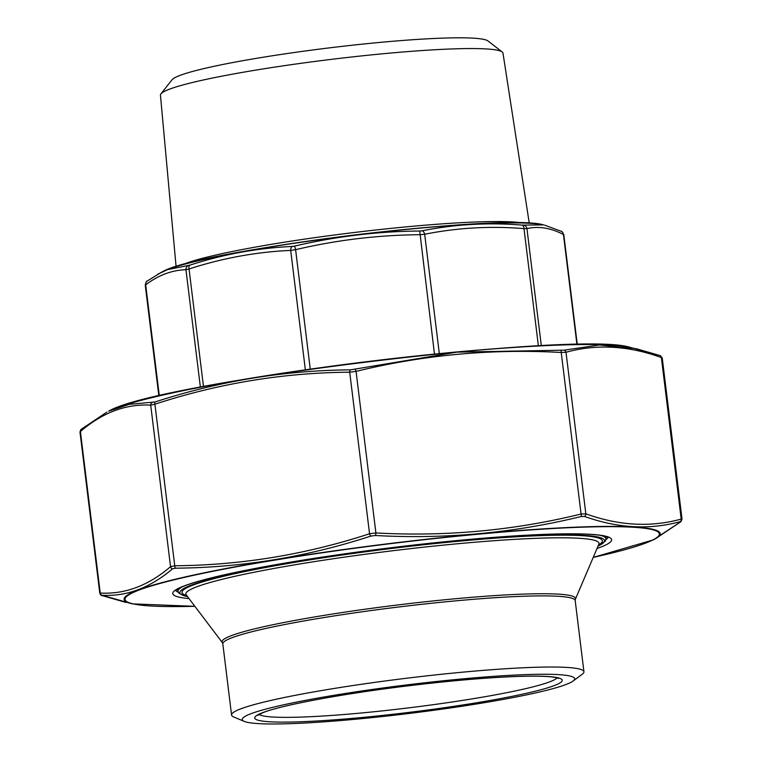 <?xml version="1.0" encoding="UTF-8"?>
<svg xmlns="http://www.w3.org/2000/svg" width="762" height="762" viewBox="0 0 762 762"><rect width="100%" height="100%" fill="white"/><g stroke="black" fill="none" stroke-linecap="round" stroke-linejoin="round"><path stroke-width="1.14" d="M529.276 223.228L502.977 53.111A172.555 14.745 173 0 0 502.196 51.968L488.013 40.967A159.763 13.659 173 0 0 348.663 45.615A159.763 13.659 173 0 0 180.146 75.352A159.763 13.659 173 0 0 172.031 79.772L160.925 93.878A172.555 14.745 173 0 0 160.449 95.174L176.089 266.595M502.196 51.968A172.555 14.745 173 0 0 351.692 56.988A172.555 14.745 173 0 0 169.688 89.106A172.555 14.745 173 0 0 160.925 93.878M563.347 234.944L563.432 234.486C550.697 227.895 538.534 225.943 526.942 228.638L523.989 228.629C490.309 225.866 457.21 227.743 424.672 234.258L419.814 234.706C377.838 235.058 336.433 240.049 295.608 249.679L290.693 250.403C256.242 251.955 222.361 258.156 189.043 268.986L185.957 269.719C171.964 270.11 158.544 275.149 145.685 284.817L145.609 285.274M157.753 274.187L167.507 269.643L189.824 265.166C223.361 254.279 257.48 248.041 292.179 246.45L294.656 246.088C335.823 236.41 377.514 231.381 419.719 231.019L422.167 230.791C455.028 224.247 488.356 222.352 522.17 225.114L543.563 224.895A197.463 16.878 173 0 0 361.588 234.267A197.463 16.878 173 0 0 168.164 269.319A197.463 16.878 173 0 0 162.63 271.672L160.982 272.482M305.352 369.818L290.693 250.403A4.191 2.391 -92.7 0 1 292.179 246.45M294.656 246.088L295.608 249.679L310.267 369.122M419.719 231.019L434.464 354.092M203.483 386.582L189.043 268.986A4.191 2.305 -107.9 0 1 189.824 265.166M422.167 230.791A4.191 2.562 78.8 0 1 424.672 234.258L439.322 353.606M200.377 387.182L185.957 269.719A4.191 3.943 -92 0 1 188.271 265.528M522.17 225.114A4.191 2.486 94.5 0 1 523.989 228.629L538.391 345.919M159.315 395.821L145.685 284.817A4.191 3.867 -126.7 0 1 147.114 281.102L147.114 281.102C146.542 280.845 145.923 282.207 145.247 285.188L158.848 395.935M523.656 225.123A4.191 4.02 77.4 0 1 526.942 228.638L541.325 345.777M544.525 225.104L561.365 231.353A4.191 3.934 117.1 0 1 561.365 231.353A4.191 3.934 117.1 0 1 563.432 234.486L576.948 344.557M354.568 719.328A167.459 14.316 -7 0 1 244.345 721.414A167.459 14.316 -7 0 1 406.708 684.914A167.459 14.316 -7 0 1 573.081 681.047A167.459 14.316 -7 0 1 354.568 719.328M573.081 681.047L582.254 674.227A177.508 15.173 173 0 0 583.93 671.751A177.508 15.173 173 0 0 405.898 678.323A177.508 15.173 173 0 0 231.562 715.013A177.508 15.173 173 0 0 233.791 717.013L244.345 721.414M108.699 411.194C155.562 382.133 577.139 330.375 629.641 347.234A270.034 23.079 173 0 0 456.724 352.034A270.034 23.079 173 0 0 108.699 411.194L129.226 404.336L155.096 401.965C218.999 381.095 284.121 370.389 350.463 369.856L456.886 352.139L564.042 350.177L599.456 344.976L635.994 348.634L659.692 355.463A2.515 2.21 -70.6 0 1 659.959 355.54L662.226 357.902L682.028 519.141L680.857 521.741A2.515 2.305 -130 0 1 680.38 522.037L680.095 521.684C649.51 530.066 617.62 528.295 584.454 516.398L581.101 516.55C513.712 533.019 445.122 539.344 375.333 535.505L370.875 536.077C306.895 556.946 241.773 567.642 175.498 568.185L172.545 568.833C150.19 587.816 126.683 596.636 102.032 595.274L132.359 603.866A270.034 23.079 -7 0 1 210.541 571.519A270.034 23.079 -7 0 1 479.06 533.895A270.034 23.079 -7 0 1 653.301 539.896L680.38 522.037M661.759 358.045L661.368 357.54A2.515 2.21 -70.6 0 0 659.959 355.54L629.641 347.234M172.545 568.833A2.515 2.305 -130 0 1 170.545 566.69L174.755 565.756C240.935 565.252 305.867 554.584 369.551 533.752L375.895 532.943C445.532 536.8 513.921 530.495 581.073 514.036L585.835 513.817C618.877 525.742 650.662 527.495 681.199 519.093L681.599 519.598M680.095 521.684A2.515 2.267 75.2 0 0 681.199 519.093L661.368 357.54C628.326 345.624 596.541 343.862 566.004 352.263L561.232 352.482C491.595 348.625 423.205 354.921 356.064 371.389L349.71 372.199C283.531 372.704 218.599 383.372 154.915 404.212L150.714 405.136C126.025 403.765 102.594 412.547 80.401 431.502L80.801 432.006M100.632 593.56L100.241 593.055C124.92 594.427 148.361 585.635 170.545 566.69L150.714 405.136A2.515 2.362 92.5 0 1 152.143 402.612M102.308 595.627A2.515 2.21 109.4 0 1 102.041 595.56C101.441 595.855 100.689 595.065 99.774 593.198L79.972 431.949L81.143 429.358A2.515 2.305 50 0 0 80.401 431.502L100.241 593.055A2.515 2.362 -87.5 0 0 102.032 595.274M155.096 401.965A2.515 1.038 72.2 0 0 154.915 404.212L174.755 565.756A2.515 1.095 89.3 0 0 175.498 568.185M350.463 369.856A2.515 1.095 89.3 0 0 349.71 372.199L369.551 533.752A2.515 1.038 72.2 0 0 370.875 536.077M354.921 369.294A2.515 0.857 76.5 0 1 356.064 371.389L375.895 532.943A2.515 0.8 92.9 0 1 375.333 535.505M560.699 350.329A2.515 0.8 92.9 0 1 561.232 352.482L581.073 514.036A2.515 0.857 76.5 0 1 581.101 516.55M584.454 516.398A2.515 2.21 109.4 0 0 585.835 513.817L566.004 352.263A2.515 2.267 -104.8 0 0 564.042 350.177M102.041 595.56L126.006 602.466M181.956 264.938A196.034 16.754 -7 0 1 351.511 235.353A196.034 16.754 -7 0 1 523.18 223.037M182.718 264.652A178.013 15.211 -7 0 1 185.899 263.366A178.013 15.211 -7 0 1 356.606 232.21A178.013 15.211 -7 0 1 522.37 222.952M358.607 717.814A154.905 13.24 -7 0 1 307.41 701.383A154.905 13.24 -7 0 1 559.337 678.161A154.905 13.24 -7 0 1 358.607 717.814M583.93 671.751L575.196 600.608A177.508 15.173 173 0 0 397.164 607.181A177.508 15.173 173 0 0 222.828 643.871L222.323 642.595A178.07 15.221 -7 0 1 396.907 605.066A178.07 15.221 -7 0 1 575.377 599.246L598.856 544.239A208.121 17.783 173 0 0 390.268 551.05A208.121 17.783 173 0 0 186.233 594.912L186.128 594.77M259.128 714.442A150.714 12.878 173 0 0 359.445 713.165A150.714 12.878 173 0 0 557.051 677.856M186.68 595.503A211.75 18.098 -7 0 1 389.982 548.669A211.75 18.098 -7 0 1 598.57 544.925M598.094 546.04A213.931 18.288 173 0 0 389.953 548.488A213.931 18.288 173 0 0 187.404 596.465M177.708 589.045L177.975 591.255A215.608 18.431 -7 0 1 182.356 586.788M600.656 535.419A215.608 18.431 -7 0 1 605.981 538.696L605.714 536.496M134.664 402.117A269.177 23.003 -7 0 1 367.017 361.636A269.177 23.003 -7 0 1 602.256 344.71M593.246 557.393A269.177 23.003 173 0 0 478.793 534.152A269.177 23.003 173 0 0 168.773 581.149A269.177 23.003 173 0 0 194.853 606.304M189.005 598.58A221.047 18.888 -7 0 1 232.677 573.005A221.047 18.888 -7 0 1 463.315 539.953A221.047 18.888 -7 0 1 597.056 548.478M175.851 590.369A217.703 18.602 173 0 0 178.26 592.226M605.952 539.715A217.703 18.602 173 0 0 607.828 537.334M577.291 344.557L563.804 234.715C562.518 232.077 561.708 230.962 561.365 231.343M161.001 272.482L147.114 281.102M162.63 271.672C197.958 250.146 504.063 212.56 543.563 224.895M231.562 715.013L222.828 643.871M222.323 642.595L186.233 594.912M598.046 546.154L605.371 541.134L605.981 538.696M177.975 591.255L178.727 592.988L184.252 595.855L187.481 596.57M558.46 678.38L555.593 677.523C549.04 676.208 536.286 675.856 517.341 676.466C485.937 677.628 448.218 680.914 404.193 686.314C337.033 694.592 278.616 705.983 262.738 712.775L257.88 715.28M575.196 600.608L575.377 599.246M175.574 590.674L178.451 588.626C182.67 586.311 190.357 583.606 201.501 580.501C249.898 566.804 366.798 548.678 463.21 539.982C533.591 533.381 589.959 532.105 604.799 536.248L608.171 537.562M81.143 429.358L106.956 412.061M653.301 539.896L593.236 557.413M194.872 606.323L132.359 603.866M680.857 521.741L655.034 539.029"/></g></svg>
